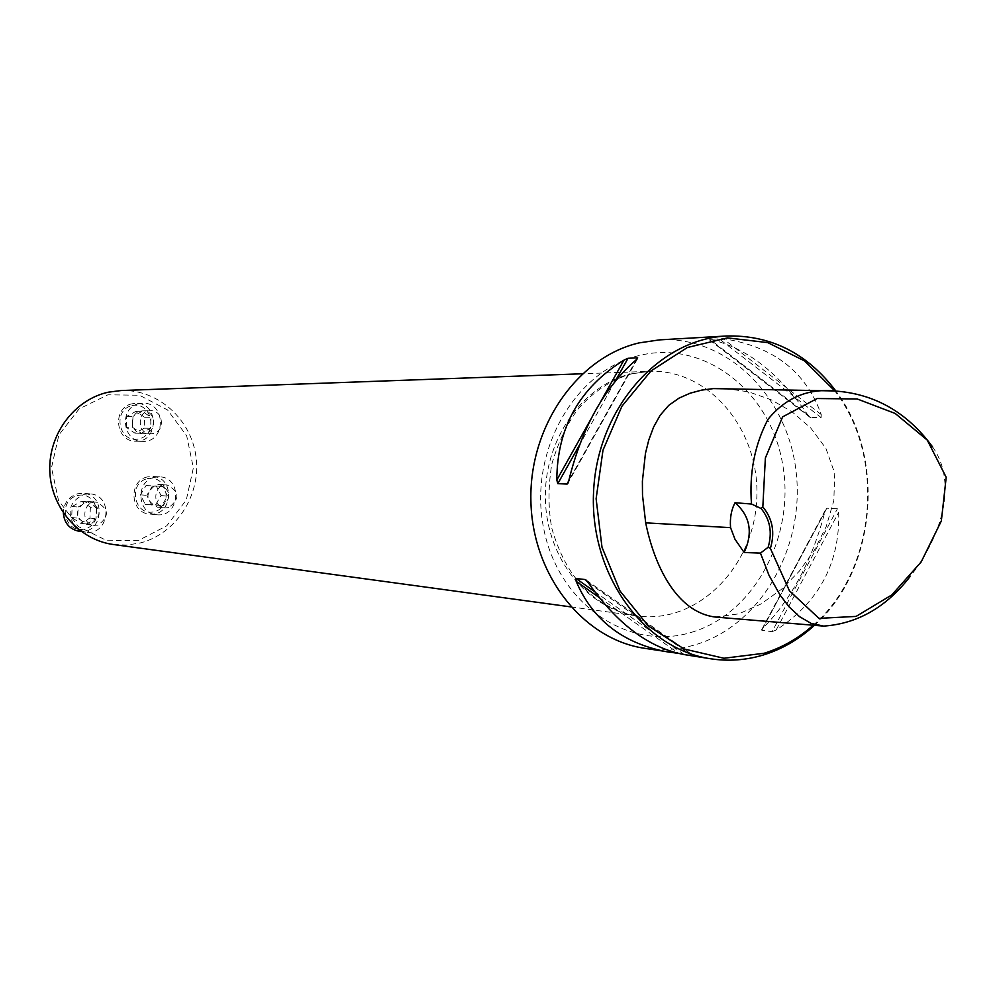 <?xml version="1.0" encoding="UTF-8"?>
<svg xmlns="http://www.w3.org/2000/svg" width="996" height="996" viewBox="0 0 996 996"><rect width="100%" height="100%" fill="white"/><g stroke="black" fill="none" stroke-linecap="round" stroke-linejoin="round"><path stroke-width="0.75" stroke-dasharray="4.98 3.74" d="M168.648 507.611L165.261 507.873C151.504 507.213 153.384 483.471 167.067 484.952C179.541 491.439 180.077 498.996 168.648 507.611M138.618 540.38L107.07 540.753L78.435 526.573L58.515 500.515L51.493 467.759L58.864 435.003L79.07 408.945L107.904 394.802L139.477 395.238L167.54 409.941L186.7 435.862L193.361 467.908L186.302 499.917L166.83 525.764L138.618 540.38M97.994 525.116L94.197 525.353C80.141 524.294 82.693 500.353 96.662 502.208C109.174 508.919 109.622 516.551 97.994 525.116M153.147 433.546L150.67 433.808C136.826 434.231 136.751 410.34 150.608 410.738C163.244 409.966 165.61 431.243 153.147 433.546M932.58 446.905C960.169 485.961 937.497 542.671 909.908 576.784M725.188 388.452L748.668 391.864L771.141 399.757L792.032 411.796L810.669 427.906L825.883 448.3L834.748 473.324L833.826 500.615L826.194 526.573L814.28 550.29L799.116 571.393L781.225 589.483L760.994 603.974L738.783 613.86L715.165 617.034M659.452 339.885C727.229 335.814 787.923 396.396 796.14 471.992C805.054 547.489 760.645 625.351 695.445 644.723C678.575 649.741 661.468 650.911 644.138 648.234M814.417 625.326C876.206 570.783 886.465 457.562 835.893 391.042M772.099 631.663L776.158 630.007C819.21 601.982 840.051 562.74 838.682 512.268L837.412 508.769L826.842 508.209L824.987 511.521C812.313 560.188 791.596 599.094 762.836 628.227L761.828 630.281L772.099 631.663L837.412 508.769M821.115 417.536L821.239 414.56C805.926 371.558 773.182 346.259 723.009 338.652L709.961 339.387C746.016 347.43 778.573 372.516 807.619 414.635L810.607 417.573L821.115 417.536L718.527 338.329M684.688 654.658L693.378 655.493L678.164 653.376M813.197 625.227C875.882 571.43 886.34 457.089 834.86 390.98M113.419 544.513L126.791 545.049L140.025 543.019C175.894 534.093 200.918 495.547 196.088 457.562C191.643 419.528 158.065 389.063 121.064 390.544M90.648 524.257L86.876 524.506C74.7 517.659 74.364 510.089 85.868 501.797L89.329 501.536C101.754 508.197 102.19 515.766 90.648 524.257M78.883 529.735L85.781 532.125C109.585 535.997 113.955 494.95 89.852 493.854L84.274 494.302C69.807 501.025 66.458 511.496 74.252 525.739M79.182 531.291C102.837 535.138 107.182 494.402 83.228 493.319L77.688 493.755C68.612 496.655 63.819 503.042 63.321 512.94M77.489 495.56C97.795 490.505 104.929 524.12 84.623 528.976C64.279 534.23 57.009 500.328 77.489 495.56M90.387 507.089L89.939 518.069L80.601 523.286L71.687 517.497L72.148 506.478L81.51 501.274L90.387 507.089L96.438 507.674L87.511 501.822L78.086 507.064L77.638 518.157L86.59 523.996L95.99 518.742L96.438 507.674M89.939 518.069L95.99 518.742M80.601 523.286L86.59 523.996M71.687 517.497L77.638 518.157M72.148 506.478L78.086 507.064M81.51 501.274L87.511 501.822M160.804 506.914L157.443 507.176C145.267 500.565 144.843 493.082 156.148 484.703L159.236 484.43C171.623 490.866 172.146 498.361 160.804 506.914M154.604 477.296C135.207 480.956 136.975 513.824 156.596 514.733C179.89 517.883 183.077 477.321 159.572 476.835L154.604 477.296M147.557 476.885C128.297 480.52 130.053 513.139 149.537 514.036C172.694 517.161 175.856 476.91 152.513 476.437L147.557 476.885M147.308 478.678C167.141 473.735 174.088 506.989 154.256 511.72C134.41 516.849 127.326 483.334 147.308 478.678M146.026 485.612L156.31 485.986L161.041 495.585L155.525 504.81L145.254 504.462L140.486 494.85L146.026 485.612L152.413 486.036L146.835 495.348L151.629 505.022L161.962 505.37L167.515 496.083L162.746 486.422L152.413 486.036M156.31 485.986L162.746 486.422M161.041 495.585L167.515 496.083M155.525 504.81L161.962 505.37M145.254 504.462L151.629 505.022M140.486 494.85L146.835 495.348M145.404 433.459L142.951 433.721C130.526 434.194 128.459 413.29 140.722 411.099L142.876 410.838C155.438 410.078 157.779 431.168 145.404 433.459M139.154 403.629C118.773 407.252 122.072 441.975 142.714 441.353C166.344 442.685 166.232 401.836 142.59 403.206L139.154 403.629M132.207 403.778C111.963 407.364 115.237 441.826 135.742 441.216C159.223 442.535 159.111 401.998 135.63 403.355L132.207 403.778M131.97 405.646C151.915 400.94 158.912 434.405 138.954 438.912C118.997 443.793 111.863 410.053 131.97 405.646M126.268 427.321L126.729 416.39L135.917 411.373L144.632 417.274L144.183 428.168L135.02 433.198L126.268 427.321L132.543 427.346L141.332 433.272L150.558 428.205L151.006 417.237L142.241 411.298L132.991 416.34L132.543 427.346M126.729 416.39L132.991 416.34M135.917 411.373L142.241 411.298M144.632 417.274L151.006 417.237M144.183 428.168L150.558 428.205M135.02 433.198L141.332 433.272M636.444 359.568L568.828 480.52M636.954 359.133L568.616 481.379M615.155 381.281L579.51 444.938M600.65 401.737L590.491 419.864M821.239 414.56L723.009 338.652M810.607 417.573L708.48 338.901M807.619 414.635L709.961 339.387M776.158 630.007L838.682 512.268M761.828 630.281L826.842 508.209M762.836 628.227L824.987 511.521M588.337 582.785L691.647 655.468M586.445 580.344L693.179 655.455M594.5 591.512L683.281 653.886M599.032 597.401L678.849 653.438M691.386 632.348C754.557 613.847 795.941 535.487 782.495 463.352C769.97 390.992 704.433 339.574 639.781 355.398C574.929 370.101 528.341 451.736 543.517 527.631C557.735 603.775 628.476 651.932 691.386 632.348M630.829 373.923L649.38 371.346C709.775 368.781 760.695 431.131 756.736 499.27C753.935 567.471 697.088 624.467 637.241 615.939C587.901 609.589 546.841 558.731 545.397 499.805C543.542 440.917 581.751 385.527 630.829 373.923M637.739 358.361L568.081 482.973M810.047 417.374L708.243 338.951M761.554 629.895L826.07 508.732M585.972 579.909L693.378 655.493M570.733 606.875L637.241 615.939C594.898 607.983 566.463 578.888 551.909 528.615C548.136 508.993 548.074 487.592 551.734 464.41C558.246 442.1 567.122 423.524 578.377 408.696C593.865 391.167 611.656 379.551 631.763 373.824L649.38 371.346L582.299 373.774M86.876 524.506L94.197 525.353M89.329 501.536L96.662 502.208M89.852 493.854L83.228 493.319M85.781 532.125L81.299 531.553M157.443 507.176L165.261 507.873M159.236 484.43L167.067 484.952M159.572 476.835L152.513 476.437M156.596 514.733L149.537 514.036M142.951 433.721L150.67 433.808M142.876 410.838L150.608 410.738M142.59 403.206L135.63 403.355M142.714 441.353L135.742 441.216"/><path stroke-width="1.49" d="M762.836 506.939L765.364 458.036L782.619 416.863L817.143 398.525L857.22 398.973L895.192 413.465L927.264 440.095L946.2 477.283L941.332 520.995L921.2 561.906L891.856 594.886L856.074 616.412L818.961 618.354L789.467 590.865L770.381 548.41L768.153 547.252C772.46 532.499 770.107 519.576 761.093 508.508L762.836 506.939C772.635 518.742 775.149 532.561 770.381 548.41M761.093 508.508L751.494 504.026C749.166 472.938 754.669 444.702 768.016 419.316C785.533 397.989 807.47 388.54 833.851 390.93C874.177 393.47 907.095 412.132 932.58 446.905M909.908 576.784C886.091 607.348 857.332 623.782 823.617 626.098L811.018 623.334L799.477 616.611L789.193 606.938L780.179 595.259L768.949 575.215L760.458 553.104L768.153 547.252M823.617 626.098L715.165 617.034C675.898 611.98 654.061 564.334 645.694 522.85L642.507 495.186L642.395 481.193L645.445 453.392L648.807 439.908L653.625 427.023L660.174 415.232L668.739 405.384L678.986 398.139L690.141 393.196L701.707 390.108L713.435 388.589L833.851 390.93M751.494 504.026L735.048 502.743C731.288 509.79 729.794 518.094 730.566 527.643L735.023 539.309L744.174 552.506L760.458 553.104M678.164 653.376L644.138 648.234C582.648 638.996 531.951 574.381 530.88 500.179C529.312 425.989 577.817 357.004 639.208 342.873L659.452 339.885L726.47 336.001C658.555 339.2 597.326 408.833 593.604 491.177C589.159 573.472 643.179 648.832 710.447 658.742C728.35 661.506 746.016 660.236 763.434 654.957C782.184 649.131 799.178 639.258 814.417 625.326M835.893 391.042C807.183 353.219 770.717 334.868 726.47 336.001M637.677 357.85L636.444 359.568C604.348 387.394 581.813 427.707 568.828 480.52L567.122 484.068L557.835 483.645L556.801 480.01C557.075 427.77 579.473 387.818 623.957 360.129L628.028 358.286L637.677 357.85L636.954 359.133M669.486 652.255C624.094 644.3 592.994 620.67 576.186 581.365L575.974 578.489L585.337 579.572L588.337 582.785C617.308 624.193 649.429 648.159 684.688 654.658L710.447 658.742M834.86 390.98L804.556 360.925L767.742 342.612L727.491 337.893L687.352 347.517L650.998 370.935L621.927 406.219L602.991 450.204L596.118 498.759L601.995 547.227L620.01 590.989L648.296 625.936L684.065 648.969L723.905 658.256L764.169 653.252C782.121 647.686 798.456 638.349 813.197 625.227M744.174 552.506C753.213 532.586 750.175 515.99 735.048 502.743M582.299 373.774L121.064 390.544L108.203 392.212C74.289 399.645 48.368 434.281 49.8 471.071C50.958 507.885 79.17 540.044 113.419 544.513L570.733 606.875M74.252 525.739L78.883 529.735M63.321 512.94C64.279 523.161 69.558 529.287 79.182 531.291L81.299 531.553M730.566 527.643L645.694 522.85M568.616 481.379L567.122 484.068M628.028 358.286L615.155 381.281M579.51 444.938L557.835 483.645M623.957 360.129L600.65 401.737M590.491 419.864L556.801 480.01M585.337 579.572L586.445 580.344M575.974 578.489L594.5 591.512M576.186 581.365L599.032 597.401M568.081 482.973L567.67 483.695"/></g></svg>
